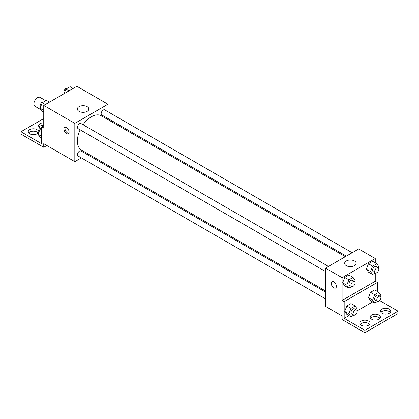 <?xml version="1.0" encoding="UTF-8"?>
<svg xmlns="http://www.w3.org/2000/svg" width="419" height="419" viewBox="0 0 419 419"><rect width="100%" height="100%" fill="white"/><g stroke="black" fill="none" stroke-linecap="round" stroke-linejoin="round"><path stroke-width="0.63" d="M45.823 100.707L40.088 97.397A5.128 2.959 120 0 0 36.139 98.769A5.128 2.959 120 0 0 33.902 103.933A5.128 2.959 120 0 0 34.96 106.279L41.418 110.008M81.338 157.89L74.823 161.65L43.744 143.707L43.744 147.294L20.95 134.138L20.95 131.744L41.67 143.707L41.67 126.957L43.744 128.156L43.744 105.426L76.892 86.288L107.971 104.231L107.971 111.758M66.532 133.541A3.661 2.116 60 0 1 64.138 130.309A3.661 2.116 60 0 1 64.704 127.376A3.661 2.116 60 0 1 68.365 129.492A3.661 2.116 60 0 1 68.365 133.719A3.661 2.116 60 0 1 66.532 133.541M74.823 161.65L74.823 123.369L43.744 105.426M328.459 266.426L81.008 123.558A2.928 1.692 120 0 0 78.751 124.343A2.928 1.692 120 0 0 77.473 127.292A2.928 1.692 120 0 0 78.081 128.633L325.532 271.502M325.532 292.101L81.008 150.929A2.928 1.692 120 0 0 78.751 151.715A2.928 1.692 120 0 0 77.473 154.663A2.928 1.692 120 0 0 78.081 156.004L325.532 298.867M88.163 153.946L87.199 154.506M107.971 118.525L107.971 119.64M74.823 123.369L107.971 104.231M352.164 252.741L104.713 109.872A2.928 1.692 120 0 0 102.456 110.658A2.928 1.692 120 0 0 101.178 113.607A2.928 1.692 120 0 0 101.786 114.953L346.304 256.124M345.34 256.679L101.304 115.785A19.808 11.439 120 0 0 83.067 124.747M80.139 129.822A19.808 11.439 120 0 0 77.389 141.025A19.808 11.439 120 0 0 81.496 150.096L325.532 290.99M87.183 106.662A5.761 3.326 180 0 1 88.87 109.013A5.761 3.326 180 0 1 83.109 112.339A5.761 3.326 180 0 1 77.347 109.013A5.761 3.326 180 0 1 80.904 105.944A5.761 3.326 180 0 1 87.183 106.662M65.301 127.208A3.661 2.116 -120 0 0 67.579 132.933A3.661 2.116 -120 0 0 68.81 133.289M43.744 147.294L46.849 145.503M41.67 126.957L43.744 125.763M20.95 131.744L43.744 118.587M28.691 132.938A5.128 2.959 180 0 1 37.008 132.043A5.128 2.959 180 0 1 38.071 132.938M39.051 126.957A5.128 2.959 180 0 1 43.744 125.197M38.239 132.697A5.128 2.959 180 0 1 32.546 134.667A5.128 2.959 180 0 1 28.256 131.744A5.128 2.959 180 0 1 31.42 129.01A5.128 2.959 180 0 1 37.008 129.649A5.128 2.959 180 0 1 38.281 130.869M40.669 128.13A5.128 2.959 180 0 1 38.616 125.763A5.128 2.959 180 0 1 43.744 122.804M375.256 272.973L375.256 281.275L342.108 300.413L344.177 301.612L344.177 318.356L364.897 330.319L364.897 332.712L342.108 319.556L342.108 315.968L325.532 306.394L325.532 268.118L358.685 248.975L375.256 258.544L375.256 262.849M331.989 281.688A3.661 2.116 -120 0 0 331.429 284.627A3.661 2.116 -120 0 0 333.823 287.853A3.661 2.116 60 0 1 331.424 284.627A3.661 2.116 60 0 1 331.989 281.694A3.661 2.116 60 0 1 335.65 283.804A3.661 2.116 60 0 1 335.65 288.036A3.661 2.116 60 0 1 333.817 287.853A3.661 2.116 -120 0 0 335.65 288.036M342.108 300.413L342.108 277.687L325.532 268.118M366.347 269.145L368.442 272.125L366.347 269.145L368.442 263.75L366.347 269.145L370.49 271.538L372.585 266.144L376.77 263.724L378.865 266.704L378.394 267.914M372.627 261.33L368.442 263.75L372.627 261.33L376.77 263.724M342.642 282.83L344.737 285.81L342.642 282.83L344.737 277.436L342.642 282.83L346.785 285.224L348.88 279.829L353.07 277.409L355.16 280.39L354.694 281.599M348.922 275.016L344.737 277.436L348.922 275.016L353.07 277.409M342.108 277.687L375.256 258.544M354.469 260.979A5.761 3.326 180 0 1 356.155 263.331A5.761 3.326 180 0 1 350.394 266.657A5.761 3.326 180 0 1 344.633 263.331A5.761 3.326 180 0 1 348.189 260.257A5.761 3.326 180 0 1 354.469 260.979M375.256 281.275L377.33 282.469L377.33 291.42M379.677 300.57L398.05 311.181L398.05 313.574L364.897 332.712M398.05 311.181L364.897 330.319M370.569 318.356A5.128 2.959 180 0 1 378.886 317.461A5.128 2.959 180 0 1 379.949 318.356M380.929 312.375A5.128 2.959 180 0 1 385.616 310.615A5.128 2.959 180 0 1 390.309 312.375M360.209 324.337A5.128 2.959 180 0 1 364.897 322.578A5.128 2.959 180 0 1 369.589 324.337M377.33 282.469L344.177 301.612M344.717 311.396L346.812 314.376L344.717 311.396L346.812 306.001L344.717 311.396L348.859 313.789L350.954 308.394L355.139 305.975L357.234 308.955L356.763 310.165M350.996 303.586L346.812 306.001L350.996 303.586L355.139 305.975M368.421 297.71L370.511 300.69L368.421 297.71L370.511 292.315L368.421 297.71L372.564 300.104L374.654 294.709L378.844 292.294L380.939 295.269L380.468 296.479M374.701 289.901L370.511 292.315L374.701 289.901L378.844 292.294M372.648 301.921L357.14 310.877M348.943 315.607L344.177 318.356M378.886 315.067A5.128 2.959 180 0 1 380.384 317.162A5.128 2.959 180 0 1 375.256 320.121A5.128 2.959 180 0 1 370.129 317.162A5.128 2.959 180 0 1 373.298 314.428A5.128 2.959 180 0 1 378.886 315.067M381.992 313.276A5.128 2.959 180 0 1 380.489 311.181A5.128 2.959 180 0 1 385.616 308.222A5.128 2.959 180 0 1 390.744 311.181A5.128 2.959 180 0 1 387.58 313.915A5.128 2.959 180 0 1 381.992 313.276M361.272 325.238A5.128 2.959 180 0 1 359.769 323.143A5.128 2.959 180 0 1 364.897 320.184A5.128 2.959 180 0 1 370.024 323.143A5.128 2.959 180 0 1 366.861 325.877A5.128 2.959 180 0 1 361.272 325.238M351.677 286.586L348.88 288.199L346.785 285.224M354.511 281.463L352.442 280.269A2.928 1.692 120 0 0 350.179 281.055A2.928 1.692 120 0 0 348.901 284.003A2.928 1.692 120 0 0 349.509 285.344L351.583 286.538A2.928 1.692 120 0 0 354.511 284.847A2.928 1.692 120 0 0 354.511 281.463A2.928 1.692 120 0 0 352.253 282.249A2.928 1.692 120 0 0 350.975 285.198A2.928 1.692 120 0 0 351.583 286.538M348.88 288.199L344.737 285.81M348.88 279.829L344.737 277.436M375.382 272.9L372.585 274.518L370.49 271.538M378.216 267.778L376.142 266.584A2.928 1.692 120 0 0 373.884 267.369A2.928 1.692 120 0 0 372.606 270.318A2.928 1.692 120 0 0 373.214 271.659L375.283 272.853A2.928 1.692 120 0 0 378.216 271.161A2.928 1.692 120 0 0 378.216 267.778A2.928 1.692 120 0 0 375.958 268.563A2.928 1.692 120 0 0 374.68 271.512A2.928 1.692 120 0 0 375.283 272.853M372.585 274.518L368.442 272.125M372.585 266.144L368.442 263.75M353.746 315.156L350.954 316.769L348.859 313.789M356.585 310.029L354.511 308.834A2.928 1.692 120 0 0 352.253 309.62A2.928 1.692 120 0 0 350.975 312.569A2.928 1.692 120 0 0 351.583 313.91L353.652 315.109A2.928 1.692 120 0 0 356.585 313.412A2.928 1.692 120 0 0 356.585 310.029A2.928 1.692 120 0 0 354.327 310.814A2.928 1.692 120 0 0 353.044 313.763A2.928 1.692 120 0 0 353.652 315.109M350.954 316.769L346.812 314.376M350.954 308.394L346.812 306.001M377.451 301.471L374.654 303.084L372.564 300.104M380.29 296.348L378.216 295.149A2.928 1.692 120 0 0 375.958 295.934A2.928 1.692 120 0 0 374.68 298.883A2.928 1.692 120 0 0 375.283 300.224L377.357 301.423A2.928 1.692 120 0 0 380.29 299.732A2.928 1.692 120 0 0 380.29 296.348A2.928 1.692 120 0 0 378.027 297.129A2.928 1.692 120 0 0 376.749 300.077A2.928 1.692 120 0 0 377.357 301.423M374.654 303.084L370.511 300.69M374.654 294.709L370.511 292.315M43.744 112.03L42.23 111.155L40.135 108.181L42.23 102.781L46.415 100.366L49.463 102.126M43.744 110.26L40.135 108.181M45.273 104.541L42.23 102.781M43.618 101.979A2.928 1.692 120 0 0 41.397 102.875A2.928 1.692 120 0 0 40.177 105.761A2.928 1.692 120 0 0 40.606 106.971M64.175 93.631L65.93 89.1L70.12 86.681L73.163 88.44M68.978 90.855L65.93 89.1M67.323 88.294A2.928 1.692 120 0 0 65.102 89.189A2.928 1.692 120 0 0 63.882 92.075A2.928 1.692 120 0 0 64.306 93.285M41.67 138.207L40.156 137.332L38.061 134.352L40.156 128.958L41.67 128.083M41.67 136.437L38.061 134.352M41.67 129.832L40.156 128.958M41.549 128.151A2.928 1.692 120 0 0 39.323 129.052A2.928 1.692 120 0 0 38.108 131.938A2.928 1.692 120 0 0 38.532 133.142"/></g></svg>
